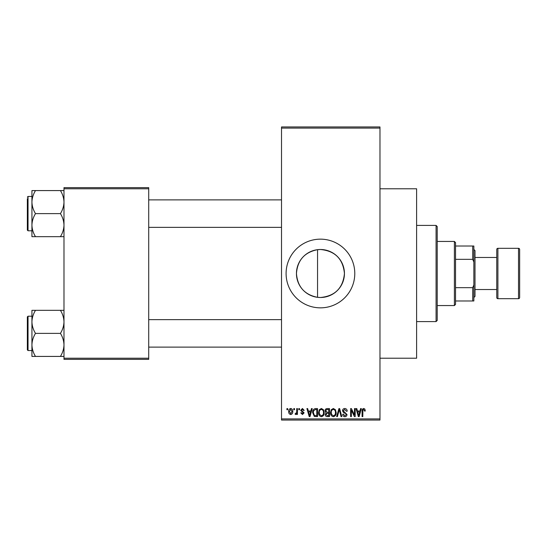 <?xml version="1.0" encoding="UTF-8"?>
<svg xmlns="http://www.w3.org/2000/svg" width="547" height="547" viewBox="0 0 547 547"><rect width="100%" height="100%" fill="white"/><g stroke="black" fill="none" stroke-linecap="round" stroke-linejoin="round"><path stroke-width="0.82" d="M317.554 249.678C304.563 252.235 297.527 260.174 296.447 273.479C297.513 286.813 304.549 294.758 317.554 297.322L320.439 297.5C335.031 296.091 343.031 288.091 344.439 273.493C343.017 258.895 335.017 250.895 320.439 249.5A24 24 0 0 0 296.447 273.5A24 24 0 0 0 320.439 297.5A24 24 0 0 0 344.439 273.5A24 24 0 0 0 320.439 249.5L317.554 249.678L317.554 297.322M320.439 239.155A34.345 34.345 0 0 0 286.095 273.5A34.345 34.345 0 0 0 320.439 307.845A34.345 34.345 0 0 0 354.784 273.5A34.345 34.345 0 0 0 320.439 239.155M379.974 188.777L416.609 188.777L416.609 358.223L379.974 358.223M293.794 409.744L293.794 408.595L294.525 408.595L294.525 409.744L293.794 409.744M296.713 411.618L296.713 408.595L297.438 408.595L297.438 414.428L296.713 414.428L296.713 413.498L295.838 414.53L295.148 414.216L295.359 413.382L296.577 412.807L296.713 411.618M298.792 409.744L298.792 408.595L299.517 408.595L299.517 409.744L298.792 409.744M300.665 410.373L302.429 408.493L304.2 410.366L303.476 410.469L302.375 409.327L301.39 410.229L304.098 412.869L302.457 414.53L300.768 412.862L301.5 412.759L302.429 413.696L303.373 412.985L300.665 410.373M310.826 410.988L311.455 408.595L312.221 408.595L309.999 416.609L309.233 416.609L306.908 408.595L307.674 408.595L308.303 410.988L310.826 410.988M321.376 408.493L323.468 409.751L324.186 412.5C324.344 414.77 323.407 416.178 321.369 416.711C319.38 416.192 318.443 414.817 318.566 412.595L319.291 409.717L321.376 408.493M333.349 408.493L335.441 409.751L336.159 412.5C336.316 414.77 335.379 416.178 333.342 416.711C331.345 416.192 330.409 414.817 330.538 412.595L331.256 409.717L333.349 408.493M363.721 408.493L364.863 409.06L365.3 410.988L364.569 411.091L363.687 409.429L362.907 410.031L362.798 416.609L362.073 416.609L362.073 411.173C361.895 409.71 362.442 408.821 363.721 408.493M281.514 418.899L379.974 418.899L379.974 420.048L281.514 420.048L281.514 126.952L379.974 126.952L379.974 128.101L281.514 128.101M379.974 418.899L379.974 128.101M359.953 410.988L360.582 408.595L361.341 408.595L359.126 416.609L358.36 416.609L356.035 408.595L356.801 408.595L357.43 410.988L359.953 410.988M354.477 415.009L354.477 408.595L355.201 408.595L355.201 416.609L354.429 416.609L351.352 410.188L351.352 416.609L350.62 416.609L350.62 408.595L351.406 408.595L354.477 415.009M342.504 410.818C342.586 409.368 343.345 408.588 344.774 408.493C346.354 408.664 347.154 409.566 347.188 411.2L346.463 411.303L344.713 409.429L343.236 410.804L346.983 414.517C346.928 415.87 346.237 416.602 344.904 416.711C343.489 416.575 342.764 415.782 342.716 414.318L343.441 414.216L344.883 415.775L346.251 414.489L346.025 413.676L343.612 412.725L342.504 410.818M336.644 416.609L338.928 408.595L339.646 408.595L341.8 416.609L341.048 416.609L339.331 409.532L337.403 416.609L336.644 416.609M325.021 410.947C325.034 409.443 325.773 408.657 327.236 408.595L329.492 408.595L329.492 416.609L327.229 416.609C325.957 416.561 325.294 415.884 325.226 414.599L326.012 412.917L325.021 410.947M312.631 412.65C312.446 410.366 313.363 409.019 315.393 408.595L317.527 408.595L317.527 416.609L314.334 416.465L312.631 412.65M288.693 411.57C288.556 409.901 289.233 408.876 290.724 408.493C292.201 408.862 292.877 409.874 292.754 411.508C292.877 413.156 292.201 414.161 290.724 414.53C289.267 414.168 288.59 413.183 288.693 411.57M286.929 409.744L286.929 408.595L287.654 408.595L287.654 409.744L286.929 409.744M63.985 187.635L148.709 187.635L148.709 188.777L63.985 188.777L63.985 187.635M148.709 358.223L148.709 359.365L63.985 359.365L63.985 358.223L148.709 358.223L148.709 188.777M63.985 358.223L63.985 188.777M359.023 414.257L359.707 411.925L357.676 411.925L358.688 415.775L359.023 414.257M333.335 415.775C334.894 415.344 335.591 414.25 335.427 412.486C335.53 410.838 334.832 409.819 333.349 409.429C331.824 409.847 331.133 410.906 331.263 412.623L331.571 414.435L333.335 415.775M328.768 415.672L328.768 413.279L326.634 413.354L325.957 414.462L327.496 415.672L328.768 415.672M328.768 412.342L328.768 409.532L326.47 409.635L325.745 410.941L327.332 412.342L328.768 412.342M321.369 415.775C322.928 415.344 323.626 414.25 323.462 412.486C323.557 410.838 322.867 409.819 321.383 409.429C319.858 409.847 319.161 410.906 319.298 412.623L319.605 414.435L321.369 415.775M316.795 415.672L316.795 409.532L315.489 409.532L313.657 410.701L313.363 412.657L314.47 415.515L316.795 415.672M309.896 414.257L310.58 411.925L308.549 411.925L309.561 415.775L309.896 414.257M290.744 413.696L292.03 411.515L290.703 409.327L289.425 411.515L290.744 413.696M436.075 321.588L436.075 225.412L437.217 226.561L437.217 320.439L436.075 321.588L416.609 321.588M436.075 225.412L416.609 225.412M31.931 321.855L31.931 344.897C32.068 340.849 33.251 337.014 35.493 333.376C33.264 329.793 32.075 325.95 31.931 321.855C32.068 317.807 33.251 313.971 35.493 310.334L31.931 310.334L31.931 321.855M28.034 350.552L27.35 349.861L27.35 316.891L28.034 316.207L28.034 350.552L31.931 350.552M63.985 310.334L60.423 310.334C62.652 313.923 63.835 317.759 63.985 321.855C63.849 325.903 62.659 329.745 60.423 333.376L35.493 333.376M60.423 310.334L35.493 310.334M60.423 333.376C62.652 336.966 63.835 340.802 63.985 344.897C63.849 348.945 62.659 352.788 60.423 356.418L35.493 356.418C33.264 352.836 32.075 348.993 31.931 344.897L31.931 356.418L35.493 356.418M60.423 356.418L63.985 356.418M454.393 241.446L455.535 242.588L455.535 304.412L454.393 305.554L454.393 241.446L437.217 241.446M455.535 246.02L473.852 246.02L473.852 300.98L472.711 300.98L472.711 287.66L473.852 284.946M455.535 287.66L472.711 287.66M473.852 262.054L472.711 259.34L472.711 246.02M455.535 259.34L472.711 259.34M455.535 300.98L472.711 300.98M518.508 298.689A1.142 1.142 0 0 0 519.65 297.541L519.65 249.459A1.142 1.142 0 0 0 518.508 248.311L497.9 248.311L497.9 298.689L518.508 298.689L518.508 248.311M475.001 289.527L496.751 289.527L496.751 297.541L496.751 249.459A1.142 1.142 0 0 1 497.9 248.311M496.751 297.541A1.142 1.142 0 0 0 497.9 298.689M473.852 249.459L475.001 250.601L475.001 296.399L473.852 297.541M496.751 289.527L496.751 257.473L475.001 257.473M496.751 249.459L496.751 257.473M63.985 190.582L60.423 190.582C62.652 194.164 63.835 198.007 63.985 202.103C63.849 206.151 62.659 209.986 60.423 213.624C62.652 217.207 63.835 221.05 63.985 225.145C63.849 229.193 62.659 233.029 60.423 236.666L35.493 236.666C33.264 233.077 32.075 229.241 31.931 225.145C32.068 221.097 33.251 217.255 35.493 213.624C33.264 210.034 32.075 206.198 31.931 202.103C32.068 198.055 33.251 194.212 35.493 190.582L31.931 190.582L31.931 236.666L35.493 236.666M31.931 196.448L28.034 196.448L28.034 230.793L27.35 230.109L27.35 198.739M60.423 190.582L35.493 190.582M60.423 213.624L35.493 213.624M60.423 236.666L63.985 236.666M28.034 316.207L31.931 316.207L31.931 310.334M28.034 230.793L31.931 230.793L31.931 236.666M281.514 347.119L148.709 347.119M281.514 319.639L148.709 319.639M148.709 199.881L281.514 199.881M148.709 227.361L281.514 227.361M454.393 305.554L437.217 305.554M28.034 196.448L27.35 197.139L28.034 196.448"/></g></svg>
